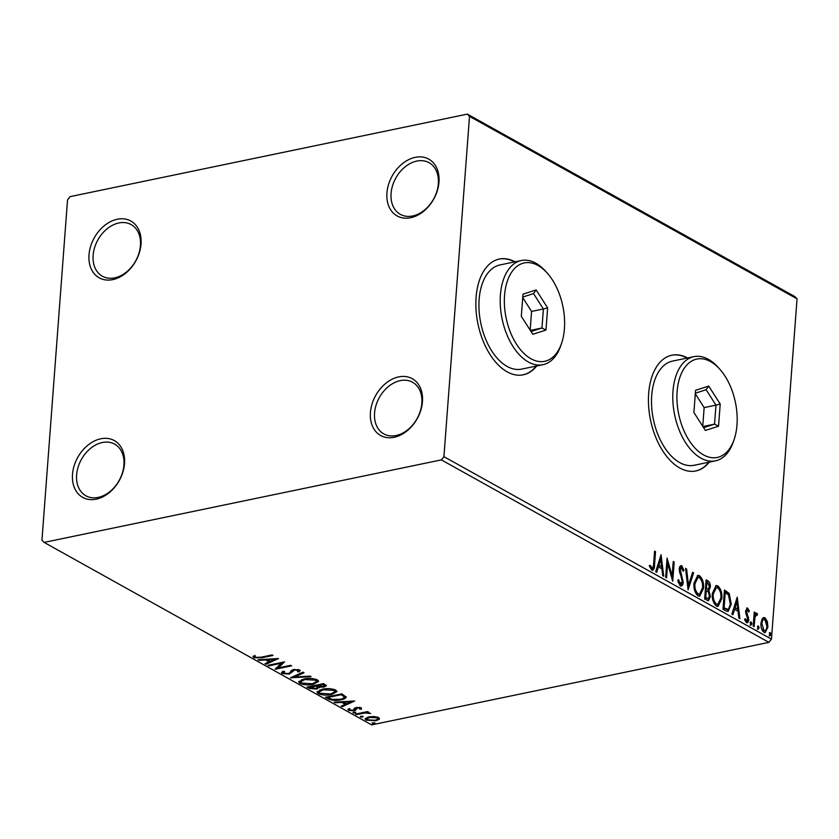 <?xml version="1.0" encoding="UTF-8"?>
<svg xmlns="http://www.w3.org/2000/svg" width="839" height="839" viewBox="0 0 839 839"><rect width="100%" height="100%" fill="white"/><g stroke="black" fill="none" stroke-linecap="round" stroke-linejoin="round"><path stroke-width="1.26" d="M370.429 412.494A32.511 23.775 -60.9 0 0 394.173 437.276A32.511 23.775 -60.9 0 0 422.457 401.682A32.511 23.775 -60.9 0 0 398.714 376.9A32.511 23.775 -60.9 0 0 370.429 412.494M421.849 403.16A29.554 21.615 119.1 0 1 407.806 429.736A29.554 21.615 119.1 0 1 383.822 433.889A29.554 21.615 119.1 0 1 374.561 412.977A29.554 21.615 119.1 0 1 388.604 386.401A29.554 21.615 119.1 0 1 412.589 382.248A29.554 21.615 119.1 0 1 421.849 403.16M386.936 192.949A32.511 23.775 -60.9 0 0 410.68 217.731A32.511 23.775 -60.9 0 0 438.965 182.147A32.511 23.775 -60.9 0 0 415.221 157.354A32.511 23.775 -60.9 0 0 386.936 192.949M438.357 183.615A29.554 21.615 119.1 0 1 424.314 210.201A29.554 21.615 119.1 0 1 400.329 214.344A29.554 21.615 119.1 0 1 391.068 193.442A29.554 21.615 119.1 0 1 405.111 166.856A29.554 21.615 119.1 0 1 429.096 162.714A29.554 21.615 119.1 0 1 438.357 183.615M89.007 254.836A32.511 23.775 -60.9 0 0 112.751 279.618A32.511 23.775 -60.9 0 0 141.025 244.034A32.511 23.775 -60.9 0 0 117.282 219.241A32.511 23.775 -60.9 0 0 89.007 254.836M140.428 245.502A29.554 21.615 119.1 0 1 126.374 272.088A29.554 21.615 119.1 0 1 102.389 276.23A29.554 21.615 119.1 0 1 93.129 255.329A29.554 21.615 119.1 0 1 107.182 228.743A29.554 21.615 119.1 0 1 131.167 224.6A29.554 21.615 119.1 0 1 140.428 245.502M72.5 474.381A32.511 23.775 -60.9 0 0 96.244 499.163A32.511 23.775 -60.9 0 0 124.518 463.568A32.511 23.775 -60.9 0 0 100.774 438.787A32.511 23.775 -60.9 0 0 72.5 474.381M123.92 465.047A29.554 21.615 119.1 0 1 109.867 491.623A29.554 21.615 119.1 0 1 85.882 495.776A29.554 21.615 119.1 0 1 76.622 474.864A29.554 21.615 119.1 0 1 90.675 448.288A29.554 21.615 119.1 0 1 114.66 444.135A29.554 21.615 119.1 0 1 123.92 465.047M515.031 261.82A59.108 34.074 78.3 0 0 499.289 259.052A59.108 34.074 78.3 0 0 476.091 297.3A59.108 34.074 78.3 0 0 523.326 374.802A59.108 34.074 78.3 0 0 536.666 365.993M514.559 261.915A59.108 34.074 78.3 0 0 499.048 259.104M687.602 357.959A59.108 34.074 78.3 0 0 671.861 355.201A59.108 34.074 78.3 0 0 648.662 393.449A59.108 34.074 78.3 0 0 695.909 470.941A59.108 34.074 78.3 0 0 709.238 462.132M687.131 358.064A59.108 34.074 78.3 0 0 671.62 355.243M467.354 114.114L70.109 196.63L67.54 199.86L41.95 540.148L44.11 542.403L441.356 459.887L443.925 456.657L469.515 116.369L467.354 114.114L794.89 296.597L797.05 298.852L469.515 116.369M762.273 618.689L763.71 617.546L765 617.798L767.381 621.531L767.926 627.037L765.22 632.585L763.909 632.323C761.634 630.183 760.648 627.132 760.973 623.157L762.273 618.689M753.181 626.093L754.24 612.051L755.184 612.575L755.027 614.651L756.851 613.257L757.533 614.138L756.977 615.375L755.289 615.029L754.051 617.357L754.995 617.168L754.125 626.618L753.181 626.093M756.306 613.152L756.589 614.337L757.533 614.138M756.568 614.893L754.995 617.168M746.521 608.244L747.685 608.149L749.363 611.159L748.713 612.061L747.297 609.838L745.609 611.474L746.553 611.285L748.724 619.643C748.566 621.898 747.801 622.884 746.416 622.58L744.613 619.591L745.252 618.595L746.878 620.881L745.934 621.08L747.769 619.182L745.745 613.152L745.598 610.823L747.685 608.149L746.983 608.002M747.612 609.901L746.553 611.285M747.182 622.737L746.416 622.58M725.861 610.865L722.998 609.271L724.435 590.058L729.185 593.435L731.283 604.132L728.137 611.432L725.861 610.865M704.666 599.056L706.102 579.854L707.854 580.819C709.721 582.014 710.539 584.122 710.329 587.164L708.871 590.604L710.444 596.602L708.378 600.693L704.666 599.056M688.074 589.817L685.568 568.402L686.596 568.978L688.494 585.223L692.595 572.324L693.622 572.89L688.074 589.817M666.575 577.84L665.631 577.316L667.068 558.103L672.154 575.858L673.235 561.532L674.189 562.067L672.742 581.27L667.655 563.546L666.575 577.84M653.623 563.923L654.588 551.15L655.532 551.674L654.556 564.647C654.682 568.349 653.759 570.174 651.798 570.121L649.638 566.608L650.235 565.402L652.385 568.223L650.991 568.339L651.934 568.15C653.172 567.846 653.738 566.44 653.623 563.923M652.732 570.31L651.798 570.121M443.925 456.657L771.461 639.14L797.05 298.852M661.069 554.757L663.733 576.257L662.705 575.68L661.898 568.821L658.437 566.891L656.706 572.345L655.668 571.768L661.069 554.757M680.219 585.947L677.755 580.21L678.604 579.665L680.293 583.944L680.985 584.07L679.349 584.143L682.264 581.647L679.254 569.052C679.433 566.545 680.272 565.465 681.792 565.79L683.932 570.373L683.103 571.139L681.142 567.657L680.198 567.846L679.265 569.691L680.209 569.492L683.208 582.203C682.977 585.077 681.981 586.325 680.219 585.947L681.195 586.136M680.974 565.633L681.792 565.79L680.849 565.989L682.988 570.562L683.932 570.373M681.635 567.751L680.209 569.492M694 583.199L697.817 575.323L699.443 575.627C702.621 578.627 703.973 582.885 703.491 588.391L699.705 596.193L698.006 595.858C694.881 592.869 693.549 588.642 694 583.199M712.332 593.414L716.149 585.538L717.775 585.842C720.953 588.842 722.306 593.1 721.823 598.606L718.037 606.408L716.338 606.073C713.213 603.084 711.881 598.857 712.332 593.414M737.24 597.19L739.904 618.689L738.876 618.123L738.068 611.253L734.607 609.324L732.877 614.777L731.849 614.2L737.24 597.19M750.276 623.062L751.188 621.898L751.859 623.943L750.947 625.107L750.276 623.062M757.544 627.111L758.456 625.957L759.127 627.991L758.215 629.156L757.544 627.111M769.405 633.718L770.307 632.554L770.978 634.599L770.076 635.752L769.405 633.718M374.016 716.516L378.578 717.523L379.134 719.359L375.757 720.764L366.056 720.124L365.091 718.971L368.803 716.894L374.016 716.516M379.511 718.677L379.134 719.359L379.218 718.268L377.256 719.306M355.526 714.094L367.618 711.577L368.562 712.112L366.79 712.479L370.733 713.475L364.839 713.003L356.47 714.618L355.526 714.094M361.263 707.875L361.368 709.249L359.774 709.154L359.837 708.221L357.288 708.043L355.621 710.214L354.058 710.769L348.573 710.381L348.258 708.955L349.915 709.028L349.947 710.014L353.051 710.255L354.719 708.085L356.281 707.529L361.263 707.875L361.368 709.249L361.452 708.158L360.151 708.074M359.774 709.154L359.889 707.434M356.491 707.487L355.621 710.214L355.705 709.112L354.142 709.668L354.058 710.769M347.902 709.511L348.646 709.28L348.573 710.381M349.915 709.028L349.947 710.014M353.985 709.888L354.719 708.085M343.487 698.1L346.077 696.611C346.224 698.142 344.525 699.202 340.991 699.831C336.355 700.901 332.087 700.575 328.196 698.877L325.333 697.272L341.893 693.843L346.213 697.157M319.407 686.491L317.079 689.081L309.465 688.441L307.001 687.068L323.56 683.628L326.455 685.725L324.043 687.036L319.365 687.12L319.533 687.707M290.409 677.818L303.015 672.175L304.043 672.752L294.489 677.031L310.042 676.098L311.07 676.674L290.409 677.818M268.92 665.841L267.966 665.317L284.526 661.877L278.338 667.875L290.682 665.317L291.636 665.841L275.077 669.281L281.233 663.282L268.92 665.841L268.973 665.107M261.023 657.21L272.035 654.923L272.99 655.448L261.81 657.776L253.756 657.724L253.336 656.025L255.087 656.035L255.444 657.367L261.023 657.21M253.042 656.727L253.336 656.025M255.087 656.035L255.056 656.968M44.11 542.403L371.646 724.886L768.891 642.37L441.356 459.887M278.517 658.531L266.078 664.257L265.04 663.68L269.078 661.877L265.617 659.947L259.041 660.345L258.013 659.769L278.517 658.531M299.638 669.973L299.208 671.882L297.457 671.682L297.929 670.319L294.583 670.057L289.256 674.074L282.166 673.549L281.464 672.658L283.016 671.252L284.62 671.515L283.802 673.161L288.322 673.539L289.644 673.025L291.532 670.34L293.566 669.553L299.638 669.973L300.236 670.749M283.54 671.336L283.802 673.161M298.338 669.522L298.296 670.812L297.992 669.449M303.833 679.024C308.479 677.996 312.968 678.258 317.289 679.81L318.6 681.404L313.387 684.288C308.721 685.306 304.242 685.023 299.953 683.46L298.684 681.908L303.833 679.024M322.166 689.239C326.811 688.211 331.3 688.473 335.621 690.025L336.932 691.619L331.72 694.503C327.053 695.521 322.575 695.237 318.285 693.675L317.016 692.123L322.166 689.239M354.687 700.974L342.249 706.7L341.211 706.123L345.249 704.32L341.788 702.39L335.222 702.778L334.184 702.212L354.687 700.974M353.691 712.175L355.851 712.332L355.264 713.056L353.093 712.909L353.691 712.175L353.135 712.363M355.851 712.332L355.264 713.056L355.337 712.154M360.959 716.233L363.13 716.38L362.532 717.114L360.361 716.957L360.959 716.233L360.403 716.412M363.13 716.38L362.532 717.114L362.605 716.212M372.81 722.83L374.981 722.987L374.393 723.711L372.222 723.554L372.81 722.83L372.264 723.008M374.981 722.987L374.393 723.711L374.456 722.809M771.461 639.14L768.891 642.37M695.667 470.994A59.108 34.074 78.3 0 0 708.766 462.237M523.096 374.844A59.108 34.074 78.3 0 0 536.194 366.087M255.129 657.094L253.839 656.622L253.756 657.724M253.839 656.622L253.263 656.15M276.188 658.678L267.725 659.821L270.368 661.3L269.078 661.856L269.162 660.775L266.435 659.265M266.152 663.188L266.078 664.257M265.669 659.307L265.617 659.947M259.094 659.706L259.041 660.345M270.368 661.3L274.605 659.402L274.647 658.762M267.767 659.181L267.725 659.821M283.509 662.086L278.422 666.774L278.338 667.875M278.37 667.519L276.146 667.98M281.285 662.548L281.233 663.282M283.498 672.92L282.25 672.459L282.166 673.549M299.984 670.225L299.208 671.882M299.292 670.781L298.306 670.676M294.636 669.375L294.583 670.057M293.189 669.637L293.021 670.822M293.105 669.732L292.538 671.819M292.622 670.718L289.329 672.972M289.319 673.214L289.256 674.074M294.562 675.961L294.489 677.031M294.52 676.58L292.979 676.664M318.484 680.859L315.737 682.589M313.45 683.523L313.387 684.288M301.369 682.936L300.037 682.369L299.953 683.46M300.037 682.369L298.883 681.341M301.6 679.611L300.635 681.866L301.621 683.093L312.444 683.754L316.597 681.467L315.632 680.188L304.788 679.548L300.635 681.866M316.597 681.467L315.988 679.254M315.705 679.171L315.632 680.188M304.84 678.835L304.788 679.548M326.151 685.18L324.473 685.851M324.106 686.176L324.043 687.036M319.365 687.078L317.677 687.865M317.142 688.242L317.079 689.081M310.692 687.823L309.549 687.34L309.465 688.441M309.549 687.34L308.5 686.753M317.677 686.008L317.792 687.581L317.677 686.008L316.366 685.127L316.282 686.229L309.654 687.235L316.125 688.557L317.593 687.11L316.282 686.229M323.875 683.953L324.494 685.788L324.567 684.687L323.351 683.67M323.791 685.054L322.805 684.509L317.499 685.61L323.057 686.512L323.791 685.054M322.858 683.775L322.805 684.509M317.562 684.876L317.499 685.61M315.863 685.222L315.8 685.966M309.706 686.501L309.654 687.235M336.817 691.074L334.069 692.804M331.783 693.738L331.72 694.503M319.701 693.15L318.369 692.574L318.285 693.675M318.369 692.574L317.215 691.556M319.932 689.826L318.967 692.081L319.953 693.308L330.776 693.968L334.929 691.682L333.964 690.392L323.12 689.763L318.967 692.081M334.929 691.682L334.321 689.469M334.037 689.385L333.964 690.392M323.172 689.05L323.12 689.763M330.073 698.583L328.28 697.775L328.196 698.877M328.28 697.775L326.832 696.968M341.043 699.065L340.991 699.831M344.105 695.583L344.179 697.199L344.105 695.583L341.683 693.884M341.137 694.723L327.986 697.45L331.961 699.348L340.047 699.296C342.952 698.793 344.284 697.912 344.021 696.685L341.137 694.723L341.19 693.979M328.039 696.716L327.986 697.45M352.359 701.11L343.896 702.264L346.549 703.732L350.775 701.844L350.817 701.205M346.517 703.722L345.259 704.288M342.322 705.62L342.249 706.7M342.606 701.698L345.332 703.218L345.249 704.32M341.84 701.75L341.788 702.39M335.264 702.138L335.222 702.778M343.938 701.624L343.896 702.264M359.858 708.064L359.91 707.12M357.341 707.371L357.288 708.043M356.197 708.095L355.705 709.112M349.601 709.647L348.646 709.28M366.842 711.745L366.79 712.479M369.066 712.594L368.992 713.486M368.835 712.563L368.782 713.202M364.902 712.143L364.839 713.003M356.523 713.884L356.47 714.618M375.82 719.988L375.757 720.764M367.042 719.432L366.14 719.033L366.056 720.124M366.14 719.033L365.353 718.415M367.367 717.272L366.874 718.981L367.545 719.82L374.802 720.24C377.403 719.736 378.169 718.929 377.089 717.838L369.747 717.429L366.874 718.981M377.151 716.967L377.718 718.614L377.665 717.125M369.8 716.716L369.747 717.429M654.535 551.842L655.532 551.674M654.588 551.873L653.612 564.846L652.228 570.3M649.281 565.591L650.393 567.72L651.337 567.521M650.393 567.72L650.991 568.339M660.471 556.645L660.796 559.435L658.993 565.14L661.635 566.619L661.898 568.821M655.951 571.925L657.493 567.091L658.437 566.891M658.038 565.339L661.635 566.619L660.796 559.435L659.853 559.634L658.038 565.339L658.993 565.14M666.9 560.462L671.21 576.057L672.154 575.858M673.182 562.235L674.189 562.067M673.235 562.266L671.966 579.141M665.684 577.347L666.701 563.745L667.655 563.546M678.006 581.595L679.349 584.143M679.265 569.691L679.653 572.492L680.597 572.292M679.653 572.492L680.681 575.061L681.625 574.862M680.681 575.061L682.149 579.906M682.275 581.133L682.264 582.402L683.208 582.203M682.264 582.402L680.702 586.136M685.652 569.178L686.596 568.978M687.55 585.423L688.494 585.223M692.395 572.932L693.622 572.89M692.678 573.089L687.886 588.212M697.335 575.481L699.443 575.627M698.499 575.827C701.677 578.826 703.019 583.084 702.547 588.59L703.491 588.391M702.547 588.59L699.233 596.235M694.157 588.055L697.178 594.075L698.583 594.316L699.527 594.127L702.537 587.856C702.914 583.493 701.855 580.074 699.338 577.62L698.038 577.389L694.954 583.724C694.577 588.066 695.636 591.453 698.121 593.876L699.527 594.127M698.038 577.389L697.094 577.589L694 583.913L693.968 586.23M697.178 594.075L698.121 593.876M694 583.913L694.954 583.724M706.06 580.546L709.322 585.087M709.406 585.947L709.385 587.363L710.329 587.164M709.385 587.363L707.927 590.803L708.871 590.604M707.927 590.803L709.333 593.96M709.521 595.449L709.5 596.802L710.444 596.602M709.5 596.802L707.896 600.703M706.302 590.478L705.347 590.677L704.812 597.819L708.21 598.626L709.5 596.068L708.263 591.81L706.302 590.478L705.756 597.62L708.21 598.626M706.91 582.35L705.966 582.549L705.494 588.705L708.2 589.135L709.385 586.671L707.885 582.895L706.91 582.35L706.448 588.506L708.2 589.135M705.987 588.968L706.931 588.779M705.494 588.705L706.448 588.506M705.893 598.417L706.847 598.217M704.812 597.819L705.756 597.62M715.667 585.695L717.775 585.842M716.831 586.031C720.009 589.041 721.351 593.288 720.879 598.805L721.823 598.606M720.879 598.805L717.565 606.45M712.489 598.27L715.51 604.279L716.915 604.531L717.859 604.342L720.869 598.071C721.246 593.708 720.187 590.289 717.67 587.835L716.37 587.604L713.286 593.939C712.909 598.28 713.968 601.668 716.454 604.09L717.859 604.342M716.37 587.604L715.426 587.803L712.332 594.127L712.301 596.445M715.51 604.279L716.454 604.09M712.332 594.127L713.286 593.939M724.393 590.761L728.242 593.624L729.185 593.435M728.242 593.624L730.339 604.332L731.283 604.132M730.339 604.332L727.633 611.463M726.742 609.523L727.686 609.324C729.343 608.579 730.234 606.67 730.339 603.608L728.546 594.966L725.242 592.565L724.298 592.754L723.145 608.023L726.91 609.481M725.242 592.565L724.088 607.835L727.78 609.303L726.836 609.502M723.145 608.023L724.088 607.835M736.642 599.088L736.967 601.867L735.163 607.583L737.817 609.062L738.068 611.253M732.122 614.358L733.664 609.523L734.607 609.324M734.219 607.782L737.817 609.062L736.967 601.867L736.023 602.066L734.219 607.782L735.163 607.583M746.741 608.338L748.419 611.358M748.493 611.337L749.363 611.159M745.609 611.474L745.745 612.879L746.689 612.68M745.745 612.879L747.633 617.494L748.577 617.294M747.633 617.494L747.78 619.832L748.724 619.643M747.78 619.832L746.7 622.706M744.728 619.99L745.493 620.996M750.244 622.098L750.915 624.143L751.859 623.943M750.915 624.143L750.003 625.296M754.188 612.743L755.184 612.575M754.24 612.774L754.083 614.84L755.027 614.651M754.051 617.357L753.233 626.125M757.512 626.146L758.183 628.191L759.127 627.991M758.183 628.191L757.271 629.355M763.249 617.714L765 617.798M764.056 617.986L766.437 621.73L767.381 621.531M766.437 621.73L766.699 622.758M767.014 625.191L766.982 627.226L767.926 627.037M766.982 627.226L764.738 632.606M761.445 628.327L763.091 630.792L764.035 630.603C765.818 630.876 766.794 629.512 766.982 626.513L764.874 619.518L763.05 619.549M763.92 619.717C762.137 619.497 761.162 620.891 760.973 623.891L760.942 625.003M763.091 630.792L764.035 630.603L761.917 623.702L760.973 623.891M764.874 619.518C763.091 619.297 762.106 620.692 761.917 623.702M769.363 632.753L770.034 634.798L770.978 634.599M770.034 634.798L769.122 635.952M504.543 295.433A50.246 28.966 78.3 0 0 526.168 355.442A50.246 28.966 78.3 0 0 561.731 342.826A50.246 28.966 78.3 0 0 564.416 328.794A50.246 28.966 78.3 0 0 547.238 273.084A50.246 28.966 78.3 0 0 504.543 295.433M561.731 342.826L560.966 345.123A53.203 30.665 -101.7 0 1 542.938 364.692A53.203 30.665 -101.7 0 1 500.422 294.94A53.203 30.665 -101.7 0 1 521.292 260.52A53.203 30.665 -101.7 0 1 545.623 271.28L547.238 273.084M521.292 260.52L500.013 264.935A53.203 30.665 78.3 0 0 479.142 299.366A53.203 30.665 78.3 0 0 521.659 369.108L542.938 364.692M547.636 307.892L545.969 330.073L532.817 334.289L521.323 316.334L522.991 294.153L536.152 289.927L547.636 307.892L543.399 308.983L533.541 293.587L522.77 297.048M530.164 330.157L531.569 311.437L543.399 308.983L541.963 327.997L530.332 330.409M531.569 311.437L522.728 297.614M531.024 331.51L541.963 327.997L545.969 330.073M536.152 289.927L533.541 293.587M677.115 391.582A50.246 28.966 78.3 0 0 698.751 451.592A50.246 28.966 78.3 0 0 734.303 438.965A50.246 28.966 78.3 0 0 736.988 424.933A50.246 28.966 78.3 0 0 719.82 369.233A50.246 28.966 78.3 0 0 677.115 391.582M734.303 438.965L733.538 441.262A53.203 30.665 -101.7 0 1 715.51 460.831A53.203 30.665 -101.7 0 1 672.993 391.089A53.203 30.665 -101.7 0 1 693.874 356.659A53.203 30.665 -101.7 0 1 718.205 367.43L719.82 369.233M693.874 356.659L672.595 361.085A53.203 30.665 78.3 0 0 651.714 395.505A53.203 30.665 78.3 0 0 694.231 465.257L715.51 460.831M720.219 404.031L718.551 426.212L705.389 430.438L693.895 412.484L695.562 390.303L708.724 386.076L720.219 404.031L715.971 405.132L706.123 389.736L695.342 393.197M702.736 426.306L704.152 407.586L715.971 405.132L714.545 424.135L702.904 426.558M704.152 407.586L695.3 393.764M703.606 427.649L714.545 424.135L718.551 426.212M708.724 386.076L706.123 389.736M261.862 657.031L261.81 657.776M341.84 693.968L341.756 695.07M360.592 713.045L360.539 713.779M653.612 564.846L654.556 564.647M706.91 581.018L707.854 580.819M725.357 591.296L726.301 591.107M724.162 608.6L725.116 608.401M746.584 614.851L747.528 614.651M753.537 622.098L754.481 621.898M255.004 656.497L255.087 655.395M360.109 708.619L360.193 707.529M356.124 709.007L356.208 707.906M349.601 709.532L349.685 708.431M354.215 709.375L354.299 708.273"/></g></svg>
